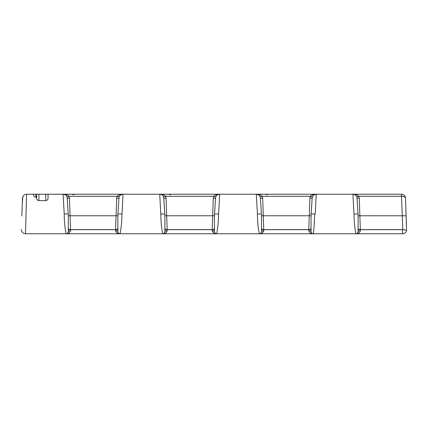 <?xml version="1.0" encoding="UTF-8"?>
<svg xmlns="http://www.w3.org/2000/svg" width="428" height="428" viewBox="0 0 428 428"><rect width="100%" height="100%" fill="white"/><g stroke="black" fill="none" stroke-linecap="round" stroke-linejoin="round"><path stroke-width="0.64" d="M114.672 233.774L120.124 233.774C118.749 233.64 117.989 232.88 117.855 231.5L117.855 229.681L115.576 229.681L116.684 198.292L117.074 196.302C118.818 194.767 120.803 194.077 123.039 194.226L113.794 194.226M21.871 215.996L22.497 198.175A4.093 4.093 0 0 1 26.584 194.226L25.487 233.774L120.124 233.774C117.914 233.956 116.4 232.982 115.581 230.853A2.274 0.647 180 0 1 117.855 231.5L117.855 214L121.943 214C121.9 219.093 121.595 223.753 121.033 227.985L120.124 233.774L216.729 233.774C214.519 233.956 213 232.982 212.181 230.853A2.274 0.647 180 0 1 214.455 231.5L214.455 214L218.542 214C218.499 219.093 218.194 223.753 217.638 227.985L216.729 233.774C215.348 233.64 214.589 232.88 214.455 231.5L214.455 229.681L212.181 229.681L213.283 198.292L213.674 196.302C215.418 194.767 217.403 194.077 219.644 194.226L218.649 214L214.556 214L215.552 198.175A4.093 4.093 0 0 1 219.644 194.226L217.568 194.788L219.644 194.226A4.093 4.093 0 0 0 215.552 198.175M304.035 233.774L313.328 233.774C311.948 233.64 311.188 232.88 311.054 231.5L311.054 229.681L308.781 229.681L309.883 198.292L310.279 196.302C312.017 194.767 314.008 194.077 316.244 194.226L306.999 194.226M402.823 229.638L406.557 230.264A4.093 4.093 0 0 1 402.507 233.774L402.507 229.681L402.823 229.638L401.416 194.226C403.818 194.467 405.177 195.783 405.503 198.175L406.124 215.996L405.503 198.175C405.22 196.998 403.882 196.372 401.485 196.297L358.883 196.302L356.749 196.891M405.69 203.546L406.557 230.264M21.94 214L22.31 203.546L21.94 214M119.198 194.226L127.437 194.226M48.038 194.226L48.038 198.496C48.032 199.566 47.278 200.267 45.764 200.604L45.764 194.226L123.039 194.226L122.05 214L117.957 214L118.952 198.175A4.093 4.093 0 0 1 123.039 194.226L120.867 194.852M160.816 214L164.903 214L164.903 231.5A2.274 0.647 180 0 1 167.177 230.853C166.353 232.982 164.839 233.956 162.629 233.774L161.72 227.985C161.158 223.753 160.858 219.093 160.816 214L159.714 194.226L123.039 194.226A4.093 4.093 0 0 0 118.952 198.175M164.796 214L163.801 198.175A4.093 4.093 0 0 0 159.714 194.226L161.784 194.788L159.714 194.226L314.2 194.226M390.416 194.226L316.244 194.226L315.254 214L311.156 214L312.156 198.175A4.093 4.093 0 0 1 316.244 194.226L314.066 194.852M214.455 231.5C214.899 233.19 215.653 233.95 216.729 233.774L313.328 233.774C311.119 233.956 309.605 232.982 308.781 230.853A2.274 0.647 180 0 1 311.054 231.5L311.054 214L314.687 214L314.008 227.985L313.328 233.774L355.829 233.774L354.924 227.985C354.363 223.753 354.058 219.093 354.015 214L352.913 194.226L401.357 194.226M22.507 197.987L22.497 198.175A4.093 4.093 0 0 1 26.584 194.226L35.449 194.226L36.385 197.49L33.887 196.399L33.261 194.226L33.887 196.399M45.764 194.226L35.449 194.226M312.403 194.226L320.642 194.226M22.845 196.65L22.31 203.546M406.418 224.454L406.054 214M38.943 194.226L38.943 200.604C37.434 200.272 36.674 199.566 36.674 198.496L36.674 197.49L36.385 197.49M64.211 214L68.303 214L68.303 231.5A2.274 0.647 180 0 1 70.577 230.853C69.753 232.982 68.239 233.956 66.03 233.774L65.12 227.985C64.558 223.753 64.259 219.093 64.211 214L63.114 194.226C65.35 194.077 67.34 194.767 69.079 196.302L66.95 196.891M38.943 200.604L45.764 200.604M355.09 194.852L352.913 194.226A4.093 4.093 0 0 1 357.005 198.175L358.001 214L355.743 214M354.015 214L358.102 214L358.102 231.5L358.102 229.681L402.507 229.681M261.503 231.5C261.369 232.88 260.609 233.64 259.229 233.774C260.304 233.95 261.059 233.19 261.503 231.5A2.274 0.647 180 0 1 263.776 230.853C262.953 232.982 261.438 233.956 259.229 233.774L258.319 227.985C257.763 223.753 257.458 219.093 257.415 214L261.503 214L261.503 231.5L261.503 229.681L308.781 229.681L308.781 230.853M257.415 214L256.313 194.226C258.555 194.077 260.54 194.767 262.278 196.302L260.149 196.891M119.209 196.891L117.074 196.302L69.079 196.302L69.475 198.292L70.577 229.681L68.303 229.681L68.303 231.5C68.164 232.88 67.41 233.64 66.03 233.774C67.1 233.95 67.859 233.19 68.303 231.5M117.855 224.925L117.855 227.958M68.303 227.958L68.303 224.919M163.801 198.175A4.093 4.093 0 0 0 159.714 194.226C161.95 194.077 163.94 194.767 165.679 196.302L166.075 198.292L167.177 229.681L164.903 229.681L164.903 231.5C164.769 232.88 164.01 233.64 162.629 233.774C163.705 233.95 164.459 233.19 164.903 231.5M214.455 224.925L214.455 227.958M164.903 227.958L164.903 224.919M311.054 224.925L311.054 227.958M261.503 227.958L261.503 224.919M358.102 231.5C357.969 232.88 357.209 233.64 355.829 233.774C356.904 233.95 357.664 233.19 358.102 231.5A2.274 0.647 180 0 1 360.376 230.853C359.557 232.982 358.038 233.956 355.829 233.774L402.507 233.774M358.102 227.958L358.102 224.919M123.965 233.774L119.958 233.774M117.855 231.5C118.294 233.19 119.054 233.95 120.124 233.774L119.471 233.677M311.054 231.5C311.498 233.19 312.253 233.95 313.328 233.774L312.675 233.677M312.408 196.891L310.279 196.302L262.278 196.302L262.674 198.292L263.776 230.853M357.005 198.175A4.093 4.093 0 0 0 352.913 194.226C355.154 194.077 357.145 194.767 358.883 196.302L359.274 198.292L360.376 230.853M258.389 194.788L256.313 194.226A4.093 4.093 0 0 1 260.401 198.175A4.093 4.093 0 0 0 256.313 194.226L258.389 194.788M65.184 194.788L63.114 194.226A4.093 4.093 0 0 1 67.201 198.175A4.093 4.093 0 0 0 63.114 194.226L65.184 194.788M36.674 194.226L36.674 197.49M25.487 233.774A4.093 4.093 0 0 1 21.4 229.542A4.093 4.093 0 0 0 25.487 233.774M401.416 194.226A4.093 4.093 0 0 1 405.503 198.175A4.093 4.093 0 0 0 401.416 194.226L401.485 196.297M312.151 198.185L309.883 198.292M311.054 228.311A2.274 1.733 2 0 1 308.845 229.617L263.718 229.617A2.274 1.733 -2 0 1 261.503 228.311M215.808 196.891L213.674 196.302L165.679 196.302L163.549 196.891M215.552 198.185L213.283 198.292M214.455 228.311A2.274 1.733 2 0 1 212.24 229.617L167.113 229.617A2.274 1.733 -2 0 1 164.903 228.311M118.952 198.185L116.684 198.292M117.855 228.311A2.274 1.733 2 0 1 115.64 229.617L70.513 229.617A2.274 1.733 -2 0 1 68.303 228.311M166.075 198.292L163.806 198.185M69.475 198.292L67.207 198.185M262.674 198.292L260.406 198.185M359.274 198.292L357.005 198.185M402.614 229.617L360.317 229.617A2.274 1.733 -2 0 1 358.102 228.311M117.4 229.007A2.274 1.733 -2 0 0 117.855 229.322M214 229.007A2.274 1.733 -2 0 0 214.455 229.322M310.6 229.007A2.274 1.733 -2 0 0 311.054 229.322M70.577 230.853L70.577 229.681L115.581 229.681L115.581 230.853M167.177 230.853L167.177 229.681L212.181 229.681L212.181 230.853M406.124 215.996A4.093 0.358 178 0 0 402.036 215.782L358.102 215.771M68.303 215.771L117.855 215.771M164.903 215.771L214.455 215.771M261.503 215.771L311.054 215.771M314.173 194.788L316.244 194.226A4.093 4.093 0 0 0 312.156 198.175M261.401 214L260.401 198.175M68.196 214L67.201 198.175M405.503 198.175L405.15 196.65M216.729 233.774L216.076 233.677M120.969 194.788L123.039 194.226M163.282 233.677L162.629 233.774M66.682 233.677L66.03 233.774M259.882 233.677L259.229 233.774M354.989 194.788L352.913 194.226M356.481 233.677L355.829 233.774M266.211 194.788L268.281 194.226M169.611 194.788L171.681 194.226M73.011 194.788L75.082 194.226"/></g></svg>
